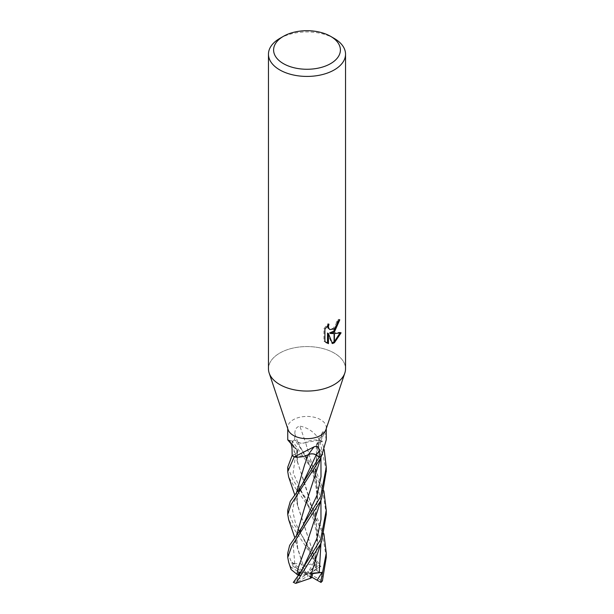 <?xml version="1.0" encoding="UTF-8"?>
<svg xmlns="http://www.w3.org/2000/svg" width="614" height="614" viewBox="0 0 614 614"><rect width="100%" height="100%" fill="white"/><g stroke="black" fill="none" stroke-linecap="round" stroke-linejoin="round"><path stroke-width="0.46" stroke-dasharray="3.07 2.3" d="M288.081 429.654A19.264 11.121 180 0 1 287.736 427.551A19.264 11.121 180 0 1 293.377 419.684A19.264 11.121 180 0 1 314.376 417.274A19.264 11.121 180 0 1 326.264 427.551A19.264 11.121 180 0 1 325.919 429.654M292.164 455.619L295.833 453.869A5.541 3.2 0 0 0 297.36 450.1A5.541 3.2 0 0 0 296.57 449.364A15.327 8.849 180 0 1 293.423 446.716A15.327 8.849 180 0 1 292.417 441.32A2.602 1.504 0 0 0 292.525 441.19A19.264 11.121 180 0 1 293.377 440.66A19.264 11.121 180 0 1 294.712 439.962L297.752 442.08A5.541 3.2 -0 0 0 305.549 442.502A15.327 8.849 180 0 1 319.48 440.108A2.602 1.504 -0 0 0 319.71 440.169A19.264 11.121 180 0 1 321.836 441.428L318.167 443.185A5.541 3.2 -0 0 0 316.34 444.835A5.541 3.2 -0 0 0 317.43 447.69A15.327 8.849 180 0 1 321.582 455.734M292.525 441.19L287.736 439.739M334.246 384.548A38.536 22.25 180 0 1 295.71 390.09A38.536 22.25 180 0 1 269.162 373.028A38.536 22.25 180 0 1 279.754 353.088A38.536 22.25 180 0 1 321.744 348.261A38.536 22.25 180 0 1 345.536 368.814M268.464 368.814A38.536 22.25 180 0 1 279.754 353.088A38.536 22.25 180 0 1 325.067 349.166A38.536 22.25 180 0 1 344.838 373.028L344.792 373.158M338.782 320.685L338.851 319.257A37.247 21.505 180 0 1 336.526 321.222L336.119 323.801L333.072 328.459L329.004 329.043M336.526 321.222L337.439 321.751M327.515 325.696L328.053 323.632L323.969 328.636L323.969 341.046L324.921 341.599M323.969 328.636L324.921 329.188M328.053 323.632L328.974 324.169M339.903 333.103L340.156 332.274L329.641 332.965M340.164 332.274L341.115 332.819M338.851 319.257L339.788 319.802M323.969 341.046L326.126 342.62M327.515 333.072L331.522 343.049L332.151 342.842M331.522 343.049L332.435 343.579M279.754 38.444A38.536 22.25 180 0 1 334.246 38.444M326.264 514.425L322.903 491.898L315.343 474.108L292.548 441.167L292.425 444.805L296.554 449.364A282.724 179.541 159.4 0 0 290.031 441.589M292.417 441.32A281.12 178.52 159.4 0 0 292.126 440.929M326.264 470.846L319.74 440.184L305.549 442.494A282.724 26.364 -110 0 0 299.847 426.124C296.501 426.876 294.827 429.401 294.835 433.699L294.712 439.962M319.48 440.108A281.12 26.218 -110 0 0 319.242 439.409C314.276 432.026 307.806 427.605 299.847 426.124M319.71 440.169L319.242 439.409M321.452 455.88L318.367 448.281L317.446 447.69A282.724 252.538 -37.3 0 1 324.89 432.325L322.642 431.842L321.943 435.311L321.836 441.428M326.264 439.739L324.89 432.325M326.264 557.351L322.097 532.008L313.723 513.918L293.377 485.129L288.618 476.886M287.736 467.193L293.377 480.816L312.764 507.648L323.893 533.743M287.736 510.226L293.377 523.819L299.371 531.455L320.569 566.484A19.264 11.121 180 0 0 318.643 565.517L293.377 528.032L288.641 519.597M292.548 441.167A19.264 11.121 180 0 1 293.377 440.66A19.264 11.121 180 0 1 294.804 439.916L315.512 469.963L323.877 490.954M287.736 553.122L293.323 566.545A19.264 11.121 180 0 0 291.65 567.658L291.228 567.804L288.703 562.378M314.591 477.454L317.446 447.69L316.256 445.948L318.252 443.239L322.488 441.213M319.74 440.184A19.264 11.121 180 0 1 321.913 441.481L324.169 449.54M305.618 442.464C302.825 443.546 300.231 443.4 297.844 442.034L294.336 439.586M314.483 563.606L317.438 542.538L316.195 521.071L304.567 482.896L297.729 462.987L296.554 449.364L297.698 451.804L295.748 453.815L291.512 455.841M294.259 456.87L307.43 455.089M315.159 565.087L315.834 569.792L317.07 570.767L315.581 560.198L297.729 506.036L296.531 492.497L297.376 504.317L315.581 560.198M317.054 570.774L316.149 563.437M317.07 570.767L322.058 574.673L322.772 580.583M321.022 566.215L316.747 568.771L315.88 558.502L314.222 564.166L315.159 565.095L307 574.382L309.533 573.699L322.35 581.105M305.074 463.578L308.451 454.552M313.125 568.687L315.396 559.492L317.522 539.967L316.072 520.396L297.345 461.244L296.554 449.364M310.162 578.403L312.25 571.749M291.067 569.485L291.228 567.804M314.545 520.38L317.438 500.126L316.371 479.511L305.549 442.494L316.126 478.106L317.515 497.486L315.389 516.512L305.757 547.105M297.36 580.552L296.953 579.908L298.12 575.97L299.732 574.712L299.747 573.537M292.978 582.54L307 574.382L308.174 575.84L295.357 583.246M292.863 566.285L297.283 568.756L291.873 562.109L294.758 563.706L301.167 563.752L302.257 567.428L303.838 566.791L301.75 561.188L303.838 566.791M317.446 447.69L315.419 473.486L307.599 499.573M296.562 535.185L297.391 547.128L301.75 561.188M300.875 558.778L297.759 549.039L296.539 535.216M303.83 566.776L310.162 564.151L318.067 565.087M315.834 569.792L309.533 573.699M311.851 577.191L307 574.382L304.467 575.057L291.65 567.658M297.283 568.756L307 574.382L301.167 563.752M291.873 562.109L307 574.382L302.257 567.428M298.442 575.257L304.467 575.057M316.747 568.771L307 574.382L298.841 571.826M305.826 572.916L318.643 565.517M311.743 577.628L308.174 575.84M298.12 575.97L312.833 573.169M312.733 573.614L307 574.382L315.88 558.502M295.833 453.869A280.966 178.428 159.4 0 0 292.057 449.348M297.752 442.08A280.966 26.202 -110 0 0 294.835 433.699M318.167 443.185A280.966 250.972 -37.3 0 1 321.943 435.311M317.231 568.449L317.047 567.827M314.782 561.135L295.326 522.575L292.494 510.226L295.211 497.831L302.602 483.64M320.953 542.991L313.954 516.374L302.794 494.163L293.131 472.895L295.748 453.815M299.218 575.272L302.288 569.662M320.93 500.157L313.838 473.432L297.836 442.026M296.769 580.314L296.953 579.908M294.758 563.706L293.346 546.184L302.51 526.474C295.426 542.108 297.038 537.81 297.383 547.128M320.93 457.461L318.252 443.239M296.716 568.472L296.539 568.065M287.736 428.61L287.736 427.551M326.587 342.911L325.643 342.366M297.36 450.1L289.539 440.921M293.423 446.716L290.99 443.676M316.34 444.835L322.642 431.842M326.264 428.61L326.264 427.551M297.729 506.036L294.728 494.807M314.23 564.159C311.398 554.803 309.057 548.586 307.192 545.516L302.817 536.813L299.371 531.463M302.61 483.625C299.049 490.563 297.299 494.692 297.368 496.028L297.376 504.317M297.729 462.987L292.425 444.805M306.77 501.768L299.548 489.043M306.77 501.776L314.291 521.839L316.379 532.653L317.024 544.065L315.396 559.484M297.698 451.804C297.03 452.833 296.915 455.979 297.345 461.244M321.613 498.207L321.751 497.816M299.417 446.232L302.641 451.16C305.81 455.573 309.441 463.969 313.539 476.349C314.79 480.624 316.901 488.437 317.024 499.589L315.396 516.512M299.732 574.712L302.288 569.654M316.264 445.948L316.74 464.345L315.427 473.486M297.759 549.039L294.781 537.626"/><path stroke-width="0.92" d="M344.792 373.158L325.919 429.654A19.264 11.121 180 0 1 320.623 435.418A19.264 11.121 180 0 1 301.351 438.181A19.264 11.121 180 0 1 288.081 429.654L269.208 373.158M287.736 428.61L287.736 439.739L289.539 440.921M290.031 441.589A282.724 179.541 159.4 0 0 289.11 440.583C290.806 442.287 291.788 445.211 292.057 449.348L292.164 455.619A19.264 11.121 180 0 0 294.29 456.885L314.153 446.785C317.499 445.572 319.173 446.961 319.165 450.96L319.288 457.092L316.248 454.974A5.541 3.2 0 0 0 308.451 454.552A282.724 99.368 91.6 0 1 314.153 446.785M321.475 455.864L321.874 455.066A281.12 251.103 -37.3 0 0 321.582 455.734A2.602 1.504 -0 0 0 321.475 455.864A19.264 11.121 180 0 1 320.623 456.394A19.264 11.121 180 0 1 319.288 457.092M330.616 63.618A33.394 19.28 180 0 1 283.384 63.618A33.394 19.28 180 0 1 283.384 36.349L283.384 36.349A33.394 19.28 180 0 1 330.616 36.349A33.394 19.28 180 0 1 330.616 63.618M279.754 38.444L283.384 36.349L279.754 38.444A38.536 22.25 180 0 0 268.464 54.178A38.536 22.25 180 0 0 292.256 74.731A38.536 22.25 180 0 0 334.246 69.912A38.536 22.25 180 0 0 345.536 54.178A38.536 22.25 180 0 0 334.246 38.444L330.616 36.349M345.536 54.178L345.536 368.814A38.536 22.25 180 0 1 334.246 384.548A38.536 22.25 180 0 1 292.256 389.368A38.536 22.25 180 0 1 268.464 368.814L268.464 54.178M330.555 333.494L334.093 333.602L334.093 342.896L332.435 343.571L328.444 333.602L328.444 343.663L324.921 341.599L324.921 329.188L328.974 324.169L328.429 326.633L328.82 328.398L329.918 329.572L334.093 328.904L334.093 332.22L330.555 333.494L329.641 332.965L334.093 330.977M334.093 328.904A6.155 3.554 120 0 0 334.407 328.643L337.032 324.33L337.439 321.751A38.536 22.25 0 0 0 339.788 319.802L334.407 331.99A10.131 5.848 -60 0 1 334.093 332.22M334.407 342.727L334.407 333.594L341.115 332.819L334.407 342.727A13.945 8.051 -60 0 1 334.093 342.896M334.407 330.685L338.782 320.685M334.407 331.99L334.407 328.643M329.925 329.572L327.899 327.868L327.515 325.696M326.126 342.62L327.515 343.126L327.515 333.072L328.444 333.602M332.151 342.842L334.093 341.821M334.407 341.599L339.903 333.103M327.515 343.126L328.444 343.663M307.43 455.089L308.451 454.56A15.327 8.849 180 0 1 294.52 456.946A281.12 98.8 91.6 0 1 294.758 456.586M321.874 455.066L326.264 439.739L326.264 428.61M344.838 373.028A38.536 22.25 180 0 1 334.246 384.548M294.728 494.807L288.618 476.886L287.728 471.636L294.259 456.87A19.264 11.121 180 0 1 292.087 455.565L287.736 467.193L287.736 471.636M320.623 456.394A19.264 11.121 180 0 1 319.196 457.138L299.31 488.821L290.299 501.323L287.736 510.226L287.736 514.425L291.097 504.455L320.623 458.159L321.452 455.88A19.264 11.121 180 0 1 320.623 456.394M294.781 537.626L288.641 519.597L287.736 514.425M320.623 539.553L299.049 574.474L293.431 582.279A19.264 11.121 180 0 0 295.357 583.246L295.933 583.3L320.623 543.758L321.698 540.98L326.264 514.425L326.264 510.226L320.623 539.553M324.169 449.54L326.264 467.193L320.623 496.549L299.31 531.455L289.654 545.316L287.736 553.122L287.736 557.451L291.888 545.861L320.623 500.855L321.751 497.824L326.264 470.846M288.703 562.378L287.736 557.451M304.59 464.806L296.539 492.489L304.59 464.806L308.435 454.49M308.382 454.583C311.175 453.5 313.769 453.646 316.156 455.02L319.664 457.468M323.893 533.743L326.264 553.122L320.677 582.218A19.264 11.121 180 0 0 322.35 581.105L326.264 557.351M304.605 464.767L305.074 463.578M321.698 540.98L316.003 558.103L310.17 578.411L295.933 583.3M321.137 582.471L316.717 580.007L317.461 579.67L322.127 572.363L312.833 573.169L311.743 577.628L310.17 578.396M299.747 573.537L298.841 571.826L298.166 575.264L291.067 569.485M297.851 569.493L296.946 574.42L298.419 567.267L304.659 549.944L321.751 497.816M323.877 490.954L326.264 510.226M298.419 567.267L305.757 547.105M307.599 499.573L304.682 507.271L296.562 535.185M296.539 535.216L304.667 507.294L321.559 455.58M316.717 580.007L311.851 577.191M322.127 572.363L312.733 573.614M316.248 454.974A280.966 98.747 91.6 0 1 319.165 450.96M302.602 483.64L316.164 455.02M319.242 572.693L320.953 542.991M317.284 580.291L317.461 579.67M302.288 569.662L317.07 538.14L320.976 519.544L320.93 500.157M299.31 531.455L302.518 526.467L317.047 495.183L320.999 476.671L320.93 457.461M290.99 443.676L287.882 440.069M299.31 488.821L302.61 483.625M291.105 569.608L288.618 562.148M302.288 569.654L299.041 574.474M326.264 467.193L326.264 471.636M326.264 553.122L326.264 557.451"/></g></svg>
